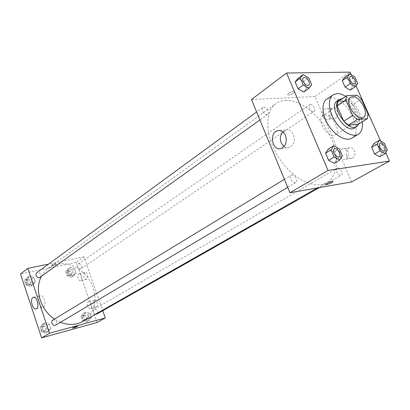 <?xml version="1.0" encoding="UTF-8"?>
<svg xmlns="http://www.w3.org/2000/svg" width="410" height="410" viewBox="0 0 410 410"><rect width="100%" height="100%" fill="white"/><g stroke="black" fill="none" stroke-linecap="round" stroke-linejoin="round"><path stroke-width="0.31" stroke-dasharray="2.05 1.54" d="M324.746 115.025C332.274 113.944 341.597 131.538 335.231 134.88C328.615 139.743 315.69 119.653 322.854 115.646L324.746 115.025M368.19 114.349L359.324 119.894L352.651 104.77L361.41 99.076M338.019 101.475L348.213 100.906L356.941 95.151M348.213 100.906L352.651 104.77M359.324 119.894L358.463 124.199M358.97 123.887C360.082 120.75 359.652 116.85 357.669 112.191C353.502 103.904 348.392 99.369 342.345 98.59M337.23 100.875L339.869 100.035C345.999 100.573 351.206 105.088 355.496 113.575C358.263 120.473 357.976 125.255 354.635 127.915M345.702 96.35C354.578 102.638 360.088 111.141 362.23 121.857M326.729 99.174L330.711 97.893C345.84 96.135 364.557 131.584 351.831 138.18M385.748 152.623L380.634 141.107M356.044 85.751L351.119 74.666M357.684 83.317L352.472 86.828L350.212 90.154L352.472 86.828L349.663 80.488L344.579 77.413L349.663 80.488L354.845 76.947M387.281 149.824L381.771 152.95L379.66 156.763L381.771 152.95L378.855 146.375L373.807 143.536L378.855 146.375L384.334 143.208M342.401 155.887L336.835 159.188L334.268 163.308L336.835 159.188L333.812 152.141L328.195 149.132L333.812 152.141L339.342 148.799M311.692 84.737L306.454 88.473L303.733 92.035L306.454 88.473L303.549 81.708L297.901 78.423L303.549 81.708L308.75 77.931M332.915 181.538C331.936 181.297 329.927 181.943 326.888 183.475L325.591 184.597M283.997 146.621C285.632 147.779 287.354 148.102 289.152 147.59C293.832 145.217 295.272 140.917 293.478 134.695C291.587 130.821 288.932 129.258 285.514 129.996L282.71 131.789M293.498 93.101L294.611 91.922C295.41 90.072 287.999 92.747 287.564 94.469C288.133 95.51 290.111 95.053 293.498 93.101C290.111 95.058 288.133 95.515 287.564 94.469C288.005 92.747 295.415 90.072 294.611 91.927L293.498 93.106M351.698 181.922L314.88 96.514L349.991 72.124M314.88 96.514L251.468 99.517M346.491 155.467C347.706 157.865 349.458 158.824 351.749 158.332C357.407 156.902 354.834 145.929 349.299 147.866C346.332 149.296 345.394 151.828 346.491 155.467M329.455 116.107C330.568 118.336 332.187 119.238 334.309 118.808C339.859 117.516 337.85 106.523 332.392 108.322C329.348 109.772 328.369 112.366 329.455 116.107M340.09 156.333C338.988 152.658 339.921 150.106 342.893 148.666C348.433 146.718 351.027 157.788 345.358 159.229C343.067 159.721 341.315 158.757 340.09 156.333M322.972 116.604C321.876 112.827 322.854 110.208 325.904 108.747C331.362 106.933 333.391 118.034 327.836 119.33C325.709 119.761 324.09 118.854 322.972 116.604M266.879 114.667C263.968 115.072 260.509 108.875 262.846 107.451C265.388 105.349 270.538 112.617 267.75 114.369L266.879 114.667M337.661 168.013C340.377 167.403 343.718 174.024 341.279 175.178C338.778 176.828 334.473 169.509 337.163 168.187L337.661 168.013M310.396 104.432C313.02 104.094 316.274 110.059 314.121 111.269C311.841 113.052 307.187 106.144 309.678 104.668L310.396 104.432M291.905 174.947C294.949 174.27 298.459 181.205 295.753 182.558C292.945 184.479 288.25 176.756 291.269 175.178L291.905 174.947M285.529 100.368C300.351 99.63 319.554 114.938 329.466 134.608C339.49 154.232 338.778 175.69 326.77 182.552C314.649 189.815 292.279 178.739 278.785 157.604C265.142 136.566 264.327 111.623 275.961 103.597C278.713 101.634 281.901 100.558 285.529 100.368M41.389 276.437C43.168 272.993 45.551 270.185 48.539 268.012L57.333 264.163C70.474 261.431 85.69 270.569 91.901 284.458C98.221 298.306 94.484 314.834 82.897 321.414M60.465 322.286L54.504 319.088M40.067 277.385C42.696 275.669 39.14 270.841 36.685 272.799M95.448 314.265C92.947 312.902 92.511 311.226 94.146 309.248L94.618 309.053C97.816 309.729 98.564 311.4 96.868 314.06M78.894 263.717C81.949 264.363 82.753 265.962 81.303 268.504C79.012 270.216 75.783 265.516 78.218 264.004L78.894 263.717M52.808 320.123L53.387 319.877C56.79 320.517 57.579 322.25 55.75 325.084M97.032 322.496L76.188 262.297L84.014 256.865L102.797 310.693M84.014 256.865L48.559 264.117M96.55 307.003C98.81 305.901 96.729 299.146 94.428 300.11C93.213 300.817 92.921 302.339 93.562 304.676C94.285 306.495 95.207 307.305 96.324 307.105L96.55 307.003M84.547 272.486C83.553 273.393 83.353 274.89 83.948 276.981C84.639 278.718 85.521 279.492 86.587 279.307C89.103 278.687 87.284 271.379 84.849 272.337L84.547 272.486M32.395 285.037L28.003 283.571L26.501 279.036L29.392 275.997L33.753 277.478L35.255 281.978L32.395 285.037L35.255 281.978L33.753 277.478L29.392 275.997L26.501 279.036L28.003 283.571L32.395 285.037L30.345 286.498L33.2 283.443L31.708 278.959L27.357 277.493L24.472 280.522L25.963 285.042L30.345 286.498M47.98 331.957L43.578 330.614L42.04 325.96L44.9 322.68L49.272 324.038L50.809 328.656L47.98 331.957L50.809 328.656L49.272 324.038L44.9 322.68L42.04 325.96L43.578 330.614L47.98 331.957L45.833 333.222L48.657 329.932L47.129 325.335L42.773 323.987L39.913 327.252L41.446 331.89L45.833 333.222M88.867 320.779L84.773 319.462L83.245 315.013L85.818 311.918L89.892 313.25L91.415 317.668L88.867 320.779L91.415 317.668L89.892 313.25L85.818 311.918L83.245 315.013L84.773 319.462L88.867 320.779L86.633 322.04L89.175 318.934L87.663 314.537L83.599 313.214L81.031 316.305L82.548 320.733L86.633 322.04M76.188 262.297L20.5 273.916M70.448 267.269L74.517 268.714L76.004 273.024L73.426 275.92L69.336 274.49L67.845 270.149L70.448 267.269L67.845 270.149L69.336 274.49L73.426 275.92L76.004 273.024L74.517 268.714L70.448 267.269L68.326 268.74L65.723 271.615L67.204 275.935L71.284 277.36L73.861 274.469L72.38 270.175L68.326 268.74M87.689 306.188C87.048 303.836 87.335 302.303 88.545 301.596C90.979 300.597 92.978 307.987 90.446 308.638C89.334 308.838 88.416 308.018 87.689 306.188M78.064 278.308C77.423 275.92 77.721 274.367 78.951 273.644C81.37 272.686 83.199 280.04 80.693 280.655C79.632 280.84 78.756 280.056 78.064 278.308M52.593 265.444C54.52 264.952 55.719 264.419 56.185 263.84C54.725 263.615 53.105 264.127 51.327 265.367L52.593 265.444L51.327 265.367C53.105 264.127 54.725 263.62 56.185 263.84C55.719 264.419 54.52 264.957 52.593 265.444M39.857 295.897C36.608 297.752 39.785 308.576 43.168 307.141C46.945 306.188 43.89 294.175 40.267 295.692L39.857 295.897M77.485 326.304L72.565 328.051M27.988 279.389C31.186 279.968 32.021 281.588 30.494 284.243C28.075 286.149 24.605 281.46 27.178 279.753L27.988 279.389M33.2 283.443L35.255 281.978M31.708 278.959L33.753 277.478M27.357 277.493L29.392 275.997M24.472 280.522L26.501 279.036M25.963 285.042L28.003 283.571M27.178 279.984C30.371 280.558 31.206 282.172 29.679 284.827C27.26 286.728 23.8 282.049 26.368 280.343L27.178 279.984M43.419 325.935C46.776 326.544 47.545 328.246 45.725 331.034C43.081 332.771 40.072 327.698 42.845 326.175L43.419 325.935M48.657 329.932L50.809 328.656M47.129 325.335L49.272 324.038M42.773 323.987L44.9 322.68M39.913 327.252L42.04 325.96M41.446 331.89L43.578 330.614M42.568 326.447C45.925 327.057 46.694 328.753 44.874 331.541C42.23 333.274 39.227 328.21 41.999 326.693L42.568 326.447M68.952 270.559C71.97 271.179 72.754 272.742 71.309 275.259C67.952 275.387 66.943 273.916 68.275 270.846L68.952 270.559M71.284 277.36L73.426 275.92M73.861 274.469L76.004 273.024M72.38 270.175L74.517 268.714M65.723 271.615L67.845 270.149M67.204 275.935L69.336 274.49M68.101 271.143C71.12 271.758 71.904 273.321 70.453 275.833C67.107 275.961 66.097 274.495 67.43 271.43L68.101 271.143M84.24 315.075C87.397 315.726 88.129 317.361 86.433 319.99C83.03 319.861 82.138 318.288 83.773 315.269L84.24 315.075M89.175 318.934L91.415 317.668M87.663 314.537L89.892 313.25M83.599 313.214L85.818 311.918M81.031 316.305L83.245 315.013M82.548 320.733L84.773 319.462M83.358 315.587C86.51 316.233 87.238 317.868 85.546 320.497C82.143 320.369 81.257 318.801 82.887 315.782L83.358 315.587M303.441 77.772L304.333 77.49C307.249 77.229 310.898 83.722 308.607 85.111M306.454 88.473L303.549 81.708M334.386 148.968L335.006 148.758C338.035 148.164 341.807 155.451 339.152 156.784M336.835 159.188L333.812 152.141M350.248 76.737L350.95 76.532C353.553 76.286 357.013 82.533 354.927 83.712M352.472 86.828L349.663 80.488M380.039 143.295L380.526 143.141C383.196 142.603 386.784 149.537 384.411 150.665M381.771 152.95L378.855 146.375M350.596 97.288L322.854 115.646M363.434 117.234L335.231 134.88M281.152 148.502L289.152 147.59M279.687 130.518L285.514 129.996M349.299 147.866L342.893 148.666M351.749 158.332L345.358 159.229M332.392 108.322L325.904 108.747M334.309 118.808L327.836 119.33M317.294 187.949L326.77 182.552M48.539 268.012L275.961 103.597M262.846 107.451L256.619 112.002M267.75 114.369L259.909 119.981M319.472 187.565L341.279 175.178M94.146 309.248L337.163 168.187M81.303 268.504L314.121 111.269M78.218 264.004L309.678 104.668M287.702 187.339L295.753 182.558M284.402 179.349L291.269 175.178M94.428 300.11L88.545 301.596M96.324 307.105L90.446 308.638M84.849 272.337L78.951 273.644M86.587 279.307L80.693 280.655M36.213 308.858L43.168 307.141M33.564 297.265L40.267 295.692M29.679 284.827L30.494 284.243M26.368 280.343L27.178 279.753M44.874 331.541L45.725 331.034M41.999 326.693L42.845 326.175M70.453 275.833L71.309 275.259M67.43 271.43L68.275 270.846M85.546 320.497L86.433 319.99M82.887 315.782L83.773 315.269"/><path stroke-width="0.61" d="M352.467 96.704C359.954 95.791 369.697 113.975 363.434 117.234C356.951 122.042 343.539 101.198 350.596 97.288L352.467 96.704M345.82 99.927L352.687 115.558L357.279 119.52L367.37 118.669L368.19 114.349L361.41 99.076L356.941 95.151L346.763 95.643L345.82 99.927L337.04 105.739L343.795 121.216L352.687 115.558M337.04 105.739L338.019 101.475L346.763 95.643M343.795 121.216L348.356 125.122L358.463 124.199L367.37 118.669M342.345 98.59L339.383 99.435C329.666 104.857 347.87 133.153 356.833 126.557L358.97 123.887M356.833 126.557L354.635 127.915C345.656 134.521 327.503 106.308 337.23 100.875L339.383 99.435M348.356 125.122L357.279 119.52M362.23 121.857C362.988 127.843 361.707 131.953 358.391 134.188C352.774 137.755 341.914 131.871 335.175 121.319C328.359 110.808 327.508 98.492 333.079 94.853L337.051 93.593C339.716 93.506 342.601 94.423 345.702 96.35M358.391 134.188L351.831 138.18C346.189 141.757 335.359 135.966 328.682 125.496C321.922 115.082 321.132 102.823 326.729 99.174L333.079 94.853M351.119 74.666L349.991 72.124L286.554 73.021L328.046 170.458L389.5 161.058L385.748 152.623M380.634 141.107L356.044 85.751M349.75 73.831L344.579 77.413L342.263 80.683L345.092 87.089L350.212 90.154L355.439 86.643L357.684 83.317L354.845 76.947L349.75 73.831L347.454 77.106L350.309 83.543L355.439 86.643M379.281 140.338L373.807 143.536L371.639 147.298L374.571 153.95L379.66 156.763L385.19 153.647L387.281 149.824L384.334 143.208L379.281 140.338L377.128 144.105L380.09 150.798L385.19 153.647M333.714 145.755L328.195 149.132L325.56 153.196L328.605 160.325L334.268 163.308L339.849 160.018L342.401 155.887L339.342 148.799L333.714 145.755L331.095 149.824L334.176 156.999L339.849 160.018M303.087 74.605L297.901 78.423L295.113 81.928L298.034 88.775L303.733 92.035L308.981 88.299L311.692 84.737L308.75 77.931L303.087 74.605L300.315 78.11L303.272 84.998L308.981 88.299M326.893 183.475C330.491 181.712 332.484 181.138 332.858 181.743C332.146 182.942 324.607 185.709 325.648 184.392L326.893 183.475M286.554 73.021L251.468 99.517L289.926 192.736L328.046 170.458M289.926 192.736L351.698 181.922L389.5 161.058M325.591 184.597C325.704 185.356 332.264 182.783 332.858 181.743L332.915 181.538M285.457 135.474C287.266 141.768 285.832 146.109 281.152 148.502C272.491 151.597 268.647 132.978 277.478 130.718C280.896 129.975 283.556 131.564 285.457 135.474M282.71 131.789C279.174 137.145 279.599 142.091 283.997 146.621M317.294 187.949L82.897 321.414C76.106 325.12 68.629 325.412 60.465 322.286M54.504 319.088C40.503 310.057 34.307 289.424 41.389 276.437M256.619 112.002L36.685 272.799C35.178 275.499 36.044 277.145 39.278 277.734L259.909 119.981M319.472 187.565L96.868 314.06L95.448 314.265M287.702 187.339L55.75 325.084C53.08 326.832 50.01 321.655 52.808 320.123L284.402 179.349M102.797 310.693L105.319 317.919L97.032 322.496L41.605 337.876L49.461 333.284L105.319 317.919M48.559 264.117L27.87 268.35L49.461 333.284M27.87 268.35L20.5 273.916L41.605 337.876M32.892 297.532L33.297 297.327C36.9 295.81 39.965 307.915 36.213 308.858C32.851 310.288 29.669 299.387 32.892 297.532M76.27 326.473L77.48 326.345C75.599 327.385 73.964 327.938 72.57 328.01L76.27 326.473M72.565 328.051C74.148 327.877 75.788 327.308 77.48 326.345L77.485 326.304M308.607 85.111L308.602 85.121C306.127 87.171 300.714 79.484 303.431 77.777L304.348 77.48C307.274 77.218 310.923 83.732 308.617 85.106C306.147 87.156 300.73 79.473 303.446 77.762L303.431 77.777M297.901 78.423L295.113 81.928L300.315 78.11M295.113 81.928L298.034 88.775L303.272 84.998M298.034 88.775L303.733 92.035M339.152 156.784L339.147 156.789C336.395 158.69 331.403 150.511 334.375 148.974L334.386 148.968M328.195 149.132L325.56 153.196L331.095 149.824M325.56 153.196L328.605 160.325L334.176 156.999M328.605 160.325L334.268 163.308M335.021 148.748C338.055 148.153 341.832 155.462 339.162 156.779C336.41 158.68 331.423 150.501 334.396 148.963L335.021 148.748M354.916 83.717L354.916 83.717C352.708 85.464 347.808 78.161 350.242 76.742L350.965 76.516C353.574 76.275 357.038 82.543 354.937 83.707C352.723 85.454 347.823 78.151 350.258 76.731M344.579 77.413L342.263 80.683L347.454 77.106M342.263 80.683L345.092 87.089L350.309 83.543M345.092 87.089L350.212 90.154M384.416 150.66L384.401 150.67C381.971 152.294 377.4 144.581 380.034 143.3L380.541 143.131C383.222 142.593 386.809 149.547 384.416 150.66C381.992 152.284 377.42 144.571 380.049 143.29L380.049 143.29M373.807 143.536L371.639 147.298L377.128 144.105M371.639 147.298L374.571 153.95L380.09 150.798M374.571 153.95L379.66 156.763M277.478 130.718L279.687 130.518M33.297 297.327L33.564 297.265"/></g></svg>
